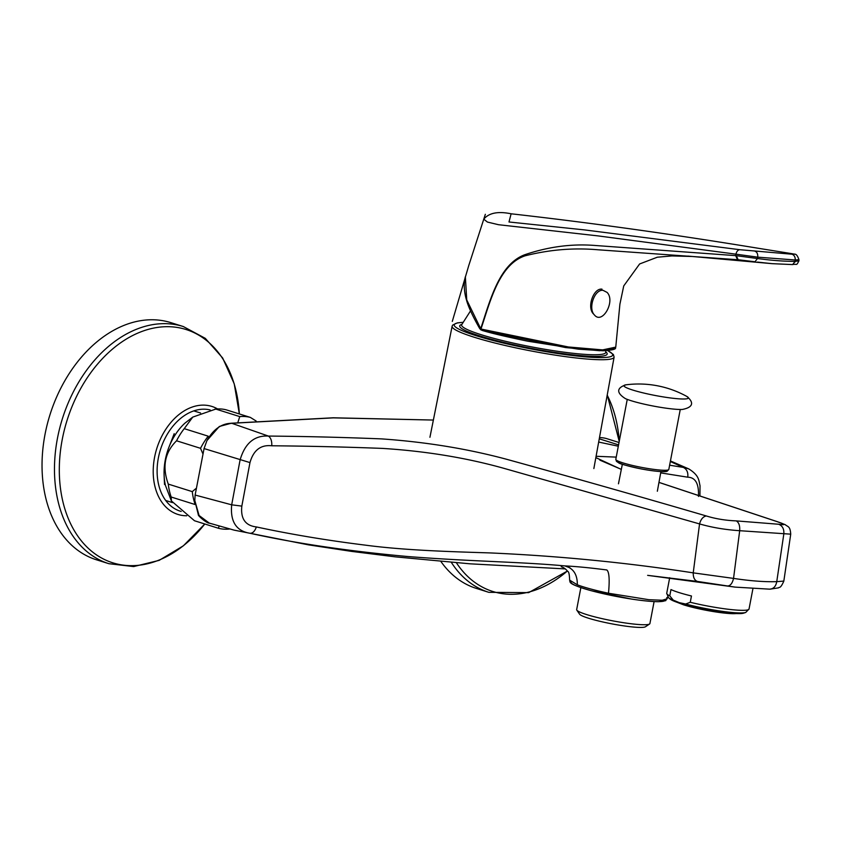 <?xml version="1.0" encoding="UTF-8"?>
<svg xmlns="http://www.w3.org/2000/svg" width="841" height="841" viewBox="0 0 841 841"><rect width="100%" height="100%" fill="white"/><g stroke="black" fill="none" stroke-linecap="round" stroke-linejoin="round"><path stroke-width="1.26" d="M231.717 423.275L230.781 423.507L231.717 423.275C221.772 423.37 213.509 429.141 206.939 440.579L219.343 426.471L231.328 423.223L333.162 417.788L433.367 420.058L333.404 417.872L231.717 423.275L268.384 436.069C304.81 436.374 342.497 437.32 381.467 438.886C425.62 441.945 467.27 448.726 506.408 459.228C574.498 477.993 641.136 496.905 706.324 515.964C715.449 518.802 725.426 520.442 736.264 520.894L778.734 524.258C786.167 525.278 785.61 524.395 777.031 521.609L658.966 482.408M621.32 469.425L595.848 457.63M596.09 456.285L616.232 457.115M669.625 465.21L683.302 467.396L670.33 461.52M206.939 440.579L204.069 448.568L195.123 495.044L194.818 500.553L199.075 515.48L209.272 523.091C207.359 523.691 197.688 515.722 198.318 514.734L194.818 500.553M201.409 518.35L198.318 514.734M666.745 597.636L667.291 598.739L662.214 600.243L648.853 599.696L608.495 593.241C595.228 590.393 584.831 587.586 577.325 584.821L569.641 580.111C569.452 574.424 568.8 571.512 567.664 571.375C565.898 569.042 563.754 567.496 561.22 566.75L561.231 566.75M577.325 584.821C577.441 574.424 573.289 568.117 564.868 565.898L570.019 567.843M608.495 593.241C609.767 579.628 609.21 571.869 606.813 569.967C590.456 567.833 576.474 566.477 564.868 565.898C518.771 561.704 472.116 561.557 408.053 556.553C349.099 551.223 296.442 543.475 250.082 533.289C236.258 531.06 230.129 521.567 231.685 504.821L240.074 459.995C244.941 443.27 254.381 435.291 268.384 436.069C270.844 437.772 271.979 441.01 271.78 445.783C260.752 444.584 253.488 450.187 249.966 462.592L241.83 506.114C240.505 518.687 245.351 525.625 256.368 526.939C291.018 534.371 327.475 540.458 365.73 545.189C405.93 550.55 455.38 551.791 490.187 552.926C559.223 555.985 626.913 562.629 693.226 572.858L733.541 578.398C750.361 580.942 764.763 582.025 776.758 581.646L783.833 581.078L790.729 534.161L739.691 530.703C725.268 529.746 711.885 527.486 699.554 523.922L504.148 468.405C466.429 457.809 425.851 451.144 382.424 448.4C344.274 446.949 307.385 446.077 271.78 445.783M648.243 575.423L697.515 581.446C694.582 580.458 693.152 577.588 693.226 572.858L699.554 523.922C700.847 519.233 703.108 516.584 706.324 515.964M647.633 575.349L735.255 587.134L697.515 581.446M698.451 496.432C699.05 483.806 695.486 477.394 687.738 477.194L660.7 472.884M687.738 477.194C688.316 472.453 686.834 469.183 683.302 467.396L688.832 468.931L670.435 460.942M778.734 524.258C782.572 525.877 784.264 529.189 783.791 534.193L776.758 581.646C775.822 586.65 773.278 589.152 769.105 589.152M727.402 586.009C730.335 585.914 732.385 583.37 733.541 578.398L739.691 530.703C740.006 525.688 738.871 522.419 736.264 520.894M209.293 523.113L234.197 530.156L250.082 533.289C252.763 533.331 254.855 531.207 256.368 526.939M241.83 506.114L231.685 504.821L195.123 495.044M204.069 448.568L249.966 462.592M451.312 562.324A124.279 87.758 107.4 0 0 488.831 592.337L476.384 588.427A124.279 87.758 -72.6 0 1 440.873 561.42M96.431 559.791A124.279 87.758 -72.6 0 1 49.924 414.928A124.279 87.758 -72.6 0 1 170.86 322.639L183.306 326.539A124.279 87.758 107.4 0 0 57.43 438.434A124.279 87.758 107.4 0 0 108.867 563.691L96.431 559.791M603.071 290.345C594.555 289.052 587.775 308.468 594.461 315.007C602.45 324.784 615.696 301.099 607.086 292.416L603.071 290.345M594.461 315.007L593.389 313.83C586.713 307.28 593.494 287.864 602.009 289.157M164.51 484.469L164.1 475.07M168.568 448.179L174.203 433.662M256.169 421.036L250.345 417.399L226.355 409.872A57.703 40.746 107.4 0 0 221.151 408.999A57.703 40.746 107.4 0 0 216.452 409.01A57.703 40.746 107.4 0 0 215.78 409.073L239.769 416.6L237.835 422.581M215.78 409.073L192.768 417.094L184.232 428.658L208.221 436.185A57.703 40.746 107.4 0 0 200.536 448.316L202.681 453.362M184.232 428.658A57.703 40.746 107.4 0 0 176.547 440.789C164.762 452.458 162.008 466.892 168.284 484.101A57.703 40.746 107.4 0 0 171.186 497.02L194.986 504.495M171.186 497.02L171.375 500.9L194.481 520.747L218.471 528.274A57.703 40.746 107.4 0 0 228.374 529.136A57.703 40.746 107.4 0 0 229.046 529.073M219.049 526.151L218.471 528.274M176.547 440.789L200.536 448.316M168.284 484.101L192.284 491.628A57.703 40.746 107.4 0 0 194.933 503.833M195.753 488.695L192.284 491.628M192.768 417.094L184.894 423.181A51.49 36.352 107.4 0 0 165.393 485.289L171.375 500.9M250.345 417.399A57.703 40.746 107.4 0 0 245.151 416.537A57.703 40.746 107.4 0 0 239.769 416.6M599.265 438.823L618.566 444.878M599.496 437.562A57.703 40.746 107.4 0 1 606.308 438.508L619.029 442.503M737.494 259.711L738.125 259.753L736.38 255.685L735.686 255.632L737.494 259.711L597.678 249.756C573.53 247.653 549.31 249.672 525.015 255.832C498.913 264.673 490.208 301.719 481.02 328.852L481.861 329.209A1.062 0.652 105.9 0 0 482.282 330.46L565.625 347.575L599.601 350.718L614.319 348.595M481.861 329.209L568.4 346.976L602.64 349.898L615.759 347.112C614.193 347.344 620.322 349.793 602.944 350.76L578.345 349.173L527.738 341.194C506.419 336.778 491.239 333.194 482.187 330.439M479.78 327.612A1.062 0.652 150.3 0 0 479.591 328.379C471.055 313.451 467.501 304.127 466.524 300.079C465.567 297.167 462.718 286.329 465.357 276.773L466.744 299.911L480.695 328.684A1.062 0.746 127.9 0 0 481.052 329.872L481.315 330.04M738.125 259.743L754.997 261.772L757.468 258.534L736.369 255.685M792.211 264.568L772.112 263.664L757.436 262.087M791.865 253.667A5.33 4.121 99.4 0 0 791.675 253.625C794.545 255.023 796.175 251.827 798.95 259.68L795.197 259.985L757.73 257.167L757.447 258.523C771.744 260.447 784.317 261.393 795.165 261.372L792.632 264.568M481.02 328.852L480.695 328.684C489.956 301.309 498.713 264.715 524.5 254.823C548.321 246.697 571.943 243.585 595.386 245.498L735.686 255.632L735.97 254.171L598.182 235.911L498.482 224.705L487.412 222.056L483.764 219.154C488.968 212.889 498.082 211.102 511.118 213.793L508.994 221.982L584.548 229.908L739.891 249.714L791.644 254.182C795.229 254.413 795.165 254.224 791.476 253.604L759.759 248.516M798.908 260.836L798.918 260.868C796.07 266.303 797.489 263.517 792.422 264.579L792.211 264.579M795.302 261.372L795.113 261.908M798.95 259.68L798.908 260.868L795.187 261.372L795.197 259.995A5.33 4.247 -86 0 0 791.644 254.182M755.26 251.438A5.33 3.112 -85.5 0 1 757.73 257.167L735.97 254.171A5.33 3.459 -81.4 0 1 739.891 249.714M745.746 612.448L743.665 613.142A38.171 4.384 10.8 0 1 717.005 611.439A38.171 4.384 10.8 0 1 679.864 603.218A38.171 4.384 10.8 0 1 670.203 599.128L668.521 597.709A40.126 4.615 10.8 0 0 673.242 600.117L669.772 595.848L670.971 589.562A41.903 4.815 10.8 0 0 679.192 592.621A41.903 4.815 10.8 0 0 691.46 595.985L690.261 602.282L685.646 604.017A40.126 4.615 10.8 0 0 745.746 612.448L749.037 609.021L752.884 588.879M673.242 600.117L679.328 602.661L685.646 604.017M631.086 400.694A32.305 3.711 10.8 0 0 682.188 409.483C694.55 407.16 693.205 401.577 686.75 396.395A32.757 3.763 -169.2 0 1 672.621 398.224A32.757 3.763 -169.2 0 1 632.789 390.066A32.757 3.763 -169.2 0 1 626.03 384.81C618.124 387.249 614.813 391.948 625.452 398.655A32.305 3.711 10.8 0 0 631.086 400.694M666.419 470.224A25.209 2.901 -169.2 0 1 641.441 468.952A25.209 2.901 -169.2 0 1 617.757 460.942M580.858 587.607L576.663 609.599A37.288 4.289 10.8 0 0 576.81 610.135L579.628 614.214A33.735 3.879 10.8 0 0 600.968 621.552A33.735 3.879 10.8 0 0 635.407 627.207A33.735 3.879 10.8 0 0 645.446 626.766L649.567 624.011A37.288 4.289 10.8 0 0 649.904 623.57L654.098 601.578M576.81 610.135A37.288 4.289 10.8 0 0 600.4 618.251A37.288 4.289 10.8 0 0 638.477 624.495A37.288 4.289 10.8 0 0 649.567 624.011M665.22 599.906A47.937 5.509 -169.2 0 1 617.052 596.563A47.937 5.509 -169.2 0 1 571.134 581.94M790.74 534.161C790.12 525.856 787.954 527.076 785.231 524.668L777.031 521.609M699.933 495.917L700.027 485.678C698.724 480.653 699.523 475.607 688.726 468.868M456.39 562.745A122.26 86.329 107.4 0 0 567.381 570.986M619.228 441.451A122.26 86.329 107.4 0 0 607.191 395.165M181.183 511.444A52.794 37.277 -72.6 0 1 159.895 451.501A52.794 37.277 -72.6 0 1 210.134 409.945M239.338 413.94A122.26 86.329 107.4 0 0 157.645 327.391A122.26 86.329 107.4 0 0 62.223 439.591A122.26 86.329 107.4 0 0 99.858 557.036A122.26 86.329 107.4 0 0 204.794 523.985L183.391 545.788L159.128 560.379L133.656 566.571L108.867 563.691M217.588 408.947A56.61 39.969 107.4 0 0 154.555 457.399A56.61 39.969 107.4 0 0 186.734 515.764M605.762 352.263L605.751 352.179A73.356 8.431 -169.2 0 1 560.695 351.738A73.356 8.431 -169.2 0 1 481.357 334.76A73.356 8.431 -169.2 0 1 461.709 324.7L461.677 324.784M461.867 324.384A75.07 8.631 10.8 0 0 479.885 335.937A75.07 8.631 10.8 0 0 567.444 354.166A75.07 8.631 10.8 0 0 605.72 351.832M607.591 350.592A80.673 9.272 -169.2 0 1 528.978 348.552A80.673 9.272 -169.2 0 1 462.907 322.397M593.862 468.553L614.109 357.131A82.45 9.472 -169.2 0 1 531.333 351.002A82.45 9.472 -169.2 0 1 452.122 326.234L429.93 437.278M690.261 602.282A41.903 4.815 10.8 0 0 749.037 609.021M668.521 597.709L666.724 593.315A41.903 4.815 10.8 0 0 669.772 595.848M689.105 605.804A32.841 3.774 10.8 0 0 723.638 612.385M683.912 604.931A32.137 3.69 10.8 0 0 736.201 613.562M668.816 469.436A26.975 3.101 -169.2 0 1 641.736 467.417A26.975 3.101 -169.2 0 1 615.812 459.323L616.464 461.352L618.64 462.792C619.281 463.717 626.871 465.767 641.41 468.963C665.052 473.22 667.46 471.16 667.165 471.202L668.816 469.436L680.253 409.493M569.63 580.111L570.009 581.972C570.618 583.149 571.848 585.157 590.992 590.655L631.707 599.097C643.081 600.821 652.017 601.683 658.514 601.683L665.725 600.674L667.712 596.91M598.676 442.061L618.314 446.214M777.641 521.777L658.966 482.377M621.331 469.373L599.896 460.153M735.223 587.123L769.935 589.184L778.514 587.859C779.323 586.65 780.196 589.362 783.844 581.078L783.844 581.078M234.24 530.156L308.332 544.831L351.443 551.381L395.344 556.858L470.161 563.827L565.352 568.905M567.412 571.039L528.674 592.632L488.831 592.337M619.228 441.42L607.255 394.839M239.349 413.94L234.229 383.811L222.655 357.982L205.288 338.345L183.306 326.539M165.688 500.469L172.5 502.603M193.808 410.892L200.579 413.015M214.865 409.157L216.452 409.01M228.374 529.136L229.961 528.978M479.591 328.379L480.768 329.756M771.88 263.643L687.885 256.084M692.606 256.494L671.906 255.927L657.294 257.22L639.612 263.969L623.738 285.919L619.901 304.2L615.759 347.112M792.38 264.568L772.112 263.664M511.139 213.793L511.118 213.793C589.499 222.613 672.411 234.187 759.875 248.537M485.352 214.308L468.836 265.293L452.3 321.399M461.709 324.7L470.529 310.876M605.615 350.697L605.751 352.179M462.939 322.334L457.304 322.881L452.616 325.11L452.122 326.234M614.109 357.131L613.383 354.513L607.738 350.581M666.724 593.315L669.688 577.746M736.443 613.573L726.456 613.299L703.423 609.757L683.828 604.91L676.763 602.188M627.249 399.38L615.812 459.323M686.75 396.395A99.427 99.427 0 0 0 626.03 384.81M622.351 464.243L618.461 483.806M660.931 471.601L657.347 491.228"/></g></svg>
